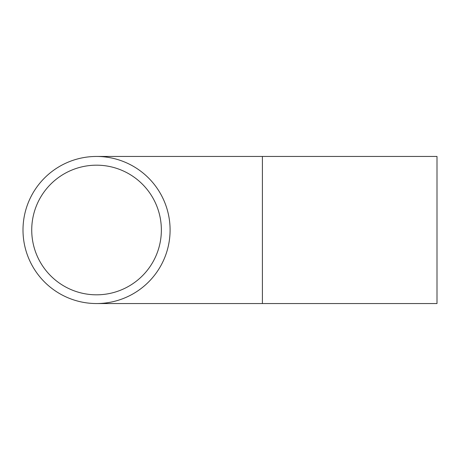<?xml version="1.0" encoding="UTF-8"?>
<svg xmlns="http://www.w3.org/2000/svg" width="460" height="460" viewBox="0 0 460 460"><rect width="100%" height="100%" fill="white"/><g stroke="black" fill="none" stroke-linecap="round" stroke-linejoin="round"><path stroke-width="0.69" d="M31.728 230A64.82 64.82 0 0 0 96.548 294.82A64.82 64.82 0 0 0 161.362 230A64.82 64.82 0 0 0 96.548 165.18A64.82 64.82 0 0 0 31.728 230M170.091 230A73.548 73.548 0 0 0 96.548 156.452A73.548 73.548 0 0 0 23 230A73.548 73.548 0 0 0 96.548 303.548A73.548 73.548 0 0 0 170.091 230M262.407 156.452L262.407 303.548L437 303.548L437 156.452L96.548 156.452M262.407 303.548L96.548 303.548"/></g></svg>
